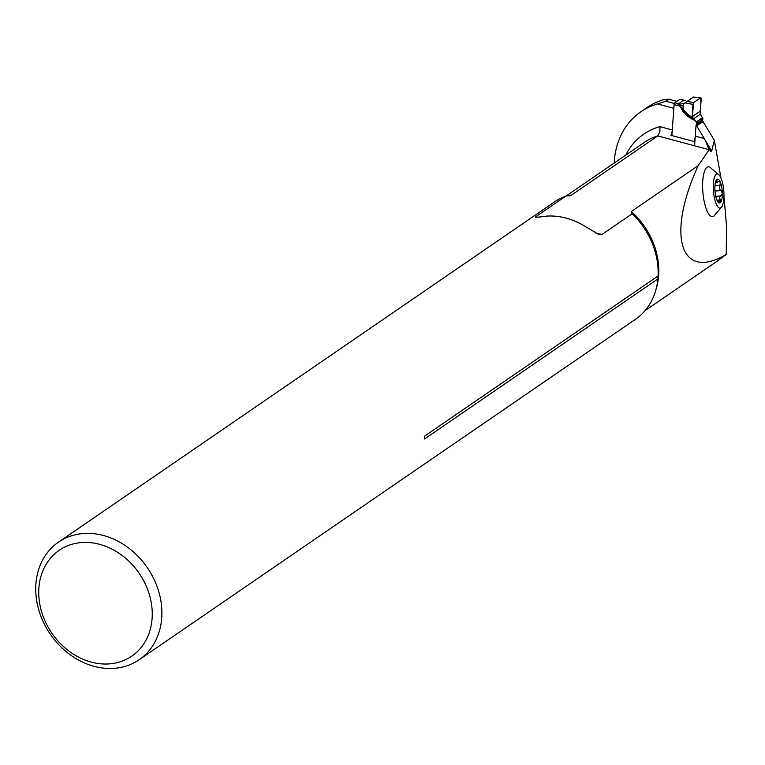 <?xml version="1.0" encoding="UTF-8"?>
<svg xmlns="http://www.w3.org/2000/svg" width="765" height="765" viewBox="0 0 765 765"><rect width="100%" height="100%" fill="white"/><g stroke="black" fill="none" stroke-linecap="round" stroke-linejoin="round"><path stroke-width="1.15" d="M722.15 206.225L713.917 216.113A25.044 7.554 -94.8 0 1 703.81 199.483A25.044 7.554 -94.8 0 1 706.248 168.004A25.044 7.554 -94.8 0 1 709.786 167.105L719.559 175.472A17.146 5.173 85.2 0 0 714.175 178.312A17.146 5.173 85.2 0 0 714.089 196.347A17.146 5.173 85.2 0 0 722.15 206.225A17.146 5.173 85.2 0 0 723.767 190.609A17.146 5.173 85.2 0 0 719.559 175.472M720.946 177.958L714.328 140.253L711.68 151.068L710.427 151.393L709.509 149.223L698.187 165.632C666.038 235.926 680.458 281.597 726.224 254.449L726.52 225.78L723.948 196.261M640.898 111.757A83.93 69.252 -124.4 0 1 657.479 103.925L665.818 101.238L668.811 99.182L663.8 99.584A83.93 69.252 -124.4 0 0 647.219 107.416L640.898 111.757A83.93 69.252 -124.4 0 0 614.199 163.05M625.846 155.066A76.72 63.304 -124.4 0 1 659.966 126.636L659.899 131.695L657.776 135.912L571.139 195.333L565.976 196.022L535.758 216.744L537.451 217.203M715.925 262.022L726.224 254.449M595.419 232.78L601.921 234.52L632.139 213.798L631.316 211.503L698.187 165.632M692.449 97.738L693.319 97.155L700.664 97.767L701.237 98.675L700.109 113.966L702.471 117.714A1.788 1.473 55.6 0 1 702.853 118.996L702.777 120.019A1.788 1.473 55.6 0 1 702.566 120.707A1.788 1.473 -124.4 0 0 702.347 121.396L703.102 121.683L695.987 126.187L695.27 136.132A7.143 2.907 -75 0 1 693.941 141.496L670.953 135.319A7.143 2.907 105 0 0 672.282 129.954L673.841 108.324L657.479 103.925M702.308 121.855L695.987 126.187M703.102 121.683L714.328 140.253M696.781 126.024L711.68 151.068M709.509 149.223L708.199 147.712L705.703 141.171M570.384 195.668L571.139 195.333A69.577 57.413 55.6 0 0 569.456 195.878M631.565 213.32L632.139 213.798A71.308 58.838 -124.4 0 1 658.082 275.983L424.738 436.04L424.527 438.986L657.871 278.929A71.308 58.838 -124.4 0 1 635.399 319.349L139.154 659.755A71.308 58.838 -124.4 0 0 147.339 567.668A71.308 58.838 -124.4 0 0 58.484 542.146A71.308 58.838 -124.4 0 0 38.728 609.781A71.308 58.838 -124.4 0 0 94.133 666.363A71.308 58.838 -124.4 0 0 139.154 659.755M601.921 234.52L598.307 234.186L585.474 226.603A71.308 58.838 -124.4 0 0 546.487 216.122C539.44 217.193 535.854 217.403 535.758 216.744L535.385 217.365M565.976 196.022A71.308 58.838 -124.4 0 0 554.74 201.75L58.484 542.146M668.811 99.182L676.977 101.372M665.818 101.238L674.367 103.533M658.082 275.983L657.871 278.929M91.274 662.098A64.164 52.938 -124.4 0 0 146.631 586.975A64.164 52.938 -124.4 0 0 48.568 560.63A64.164 52.938 -124.4 0 0 91.274 662.098M717.121 200.497L720.601 202.381A11.972 3.615 -94.8 0 1 717.484 201.185A11.972 3.615 -94.8 0 1 716.872 199.923A11.972 3.615 -94.8 0 1 714.883 188.572A11.972 3.615 -94.8 0 1 715.801 181.219A11.972 3.615 -94.8 0 1 716.623 179.689A11.972 3.615 -94.8 0 1 720.353 182.156A11.972 3.615 -94.8 0 1 722.342 193.507A11.972 3.615 -94.8 0 1 720.601 202.381L719.645 197.303L722.342 193.507L721.194 190.514M720.123 202.648L720.601 202.381M717.168 200.602L716.872 199.923M715.457 182.166L716.623 179.689L716.987 182.175L719.301 181.066M716.623 179.689L716.92 180.454L716.116 180.53M718.651 181.601L720.353 182.156L719.463 187.674L719.98 189.596L721.099 190.533L714.988 191.04M720.353 200.028L717.388 200.277M720.171 185.273L714.959 185.713M671.88 135.568L674.108 104.595A1.425 0.583 -75 0 1 674.424 103.399L674.615 103.074M694.601 145.532L696.016 125.728A1.788 1.473 55.6 0 1 696.236 125.039A1.788 1.473 -124.4 0 0 696.456 124.351L696.533 123.328A1.788 1.473 -124.4 0 0 696.15 122.046L695.041 120.468L690.776 118.527A2.859 0.947 114.5 0 0 690.91 117.408L693.425 118.556L695.041 120.468M682.868 111.279L683.547 110.389L688.337 115.333L687.659 116.223L682.868 111.279L679.731 105.905A12.144 10.022 55.6 0 1 678.985 105.819M678.976 105.905L674.108 104.595M693.033 97.279L684.962 102.873L693.415 97.059L700.903 97.691L693.683 102.558L692.918 104.384L692.296 116.768L693.425 118.556M687.018 101.477L693.683 102.558L700.664 97.767C701.094 101.267 700.893 105.771 700.071 111.298L692.296 116.624L693.683 102.558M684.962 102.873L692.918 104.384M692.296 116.768L690.365 116.098L690.91 117.408L688.337 115.333L688.022 114.568L690.365 116.098M683.126 109.213L682.963 105.503L679.836 105.914L688.022 114.568M683.948 100.483A1.425 0.583 105 0 0 683.747 100.301A1.425 0.583 105 0 0 683.47 100.368L679.856 99.402A1.425 0.583 -75 0 1 680.104 99.326L680.248 99.402A1.425 0.583 -75 0 1 680.334 99.526M674.424 103.399L674.596 103.103A1.425 0.583 -75 0 1 674.864 102.826L678.479 103.791A1.425 0.583 105 0 0 678.211 104.078L678.039 104.375A1.425 0.583 105 0 0 677.723 105.56M679.856 99.402L674.864 102.826M685.794 100.684A1.425 0.66 92.8 0 0 685.603 100.607L685.249 100.674A10.71 8.845 55.6 0 1 683.47 100.368L678.479 103.791A10.71 8.845 -124.4 0 0 680.257 104.097L684.57 103.237M680.257 104.097A1.425 0.679 94 0 0 679.731 105.905L679.808 105.924A1.425 0.708 94 0 1 680.353 104.107A1.425 0.708 93.7 0 0 679.836 105.914L683.9 110.562M685.583 100.607A1.425 0.65 92.8 0 0 685.344 100.674A1.425 0.66 92.8 0 1 685.593 100.607L680.133 99.326M683.862 103.696A1.425 1.234 65.1 0 0 683.308 104.623L682.963 105.503M683.308 104.623L684.321 103.428M709.231 149.739L657.776 135.912A69.577 57.413 -124.4 0 0 644.513 142.261L566.129 196.022M631.316 211.503A69.577 57.413 55.6 0 1 655.586 290.872M695.27 136.132L704.364 138.57M659.966 126.636L672.282 129.954M424.738 436.04A4.284 3.538 -124.4 0 0 424.527 438.986M720.257 199.904L717.216 200.153M720.659 195.926L715.772 196.337L720.85 195.888M720.075 185.388L714.959 185.819M720.974 190.504L714.988 191.011M716.872 180.597L716.05 180.664M690.776 118.527L687.659 116.223M700.071 111.298L692.296 116.624M700.233 114.262L693.645 118.785M702.471 117.714L696.15 122.046M702.853 118.996L696.533 123.328M702.777 120.019L696.456 124.351M702.566 120.707L696.236 125.039M702.347 121.396L696.016 125.728M718.325 260.377L645.029 310.657M715.438 182.462L717.484 182.28"/></g></svg>
